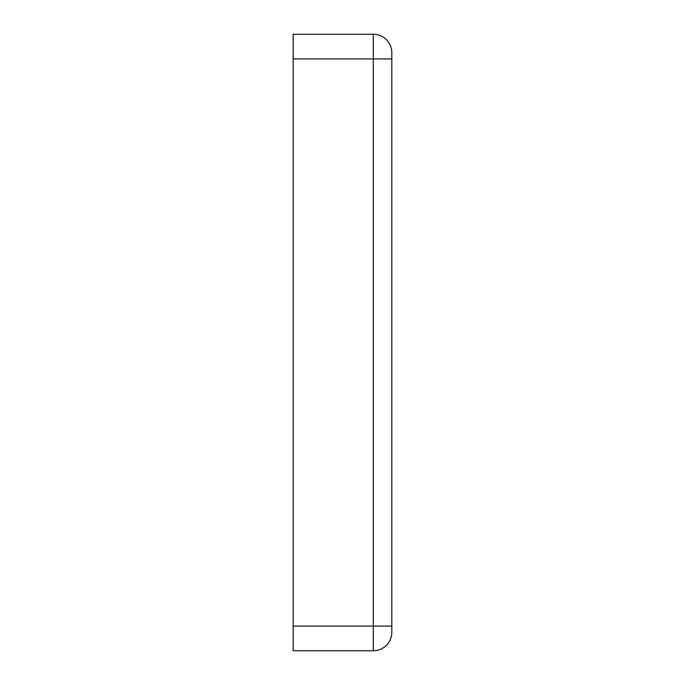<?xml version="1.0" encoding="UTF-8"?>
<svg xmlns="http://www.w3.org/2000/svg" width="685" height="685" viewBox="0 0 685 685"><rect width="100%" height="100%" fill="white"/><g stroke="black" fill="none" stroke-linecap="round" stroke-linejoin="round"><path stroke-width="1.03" d="M391.82 58.91L391.82 52.745A18.495 18.495 0 0 0 373.325 34.25L293.18 34.25L293.18 58.91L373.325 58.91L373.325 626.09L391.82 626.09L391.82 58.91L373.325 58.91L373.325 34.25A18.495 18.495 0 0 1 391.82 52.745M391.82 632.255A18.495 18.495 0 0 1 373.325 650.75L373.325 626.09L293.18 626.09L293.18 650.75L373.325 650.75A18.495 18.495 0 0 0 391.82 632.255L391.82 626.09M293.18 626.09L293.18 58.91"/></g></svg>
